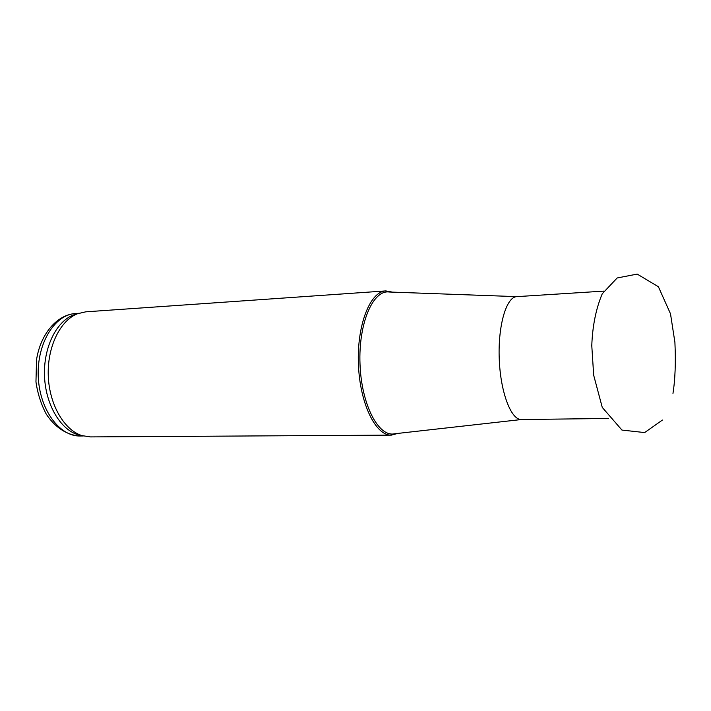 <?xml version="1.0" encoding="UTF-8"?>
<svg xmlns="http://www.w3.org/2000/svg" width="711" height="711" viewBox="0 0 711 711"><rect width="100%" height="100%" fill="white"/><g stroke="black" fill="none" stroke-linecap="round" stroke-linejoin="round"><path stroke-width="1.07" d="M392.436 292.123L385.789 290.915C370.164 291.474 356.806 325.025 358.415 364.263C359.828 403.501 375.71 435.852 391.334 435.132L397.805 433.417M385.789 290.915L85.72 311.836L77.472 313.755C60.115 320.492 47.113 347.11 48.277 375.968C49.335 404.826 64.337 430.324 82.156 435.656L90.528 436.91L391.334 435.132M77.739 313.658L73.304 315.017C56.178 321.656 43.371 347.795 44.509 376.11C45.548 404.426 60.328 429.462 77.908 434.714L82.316 435.701M603.835 291.11L516.71 296.647C506.392 296.887 497.887 325.496 499.238 358.922C500.455 392.356 511.129 420.157 521.439 419.526L608.66 418.468M516.808 296.638L389.184 292.008C372.991 289.608 358.326 323.452 360.015 364.201C361.464 404.959 378.679 437.487 394.632 433.772L521.421 419.526M78.672 313.311L75.384 313.533C54.765 314.564 36.848 343.324 38.252 376.341C39.389 409.376 59.457 436.616 80.094 436.003L83.276 435.976M672.97 393.379C675.192 379.434 675.832 362.423 674.908 342.338L670.5 313.8L658.404 286.764L637.207 274.091L617.166 277.974L602.27 293.75C595.996 308.618 592.494 325.922 591.783 345.679L593.676 375.23L602.261 407.412L621.947 430.075L644.646 432.572L662.43 420.05M77.908 434.714L82.156 435.656M73.304 315.017L77.472 313.755M75.384 313.533C56.64 314.84 40.465 334.259 36.545 359.73L35.959 381.869C37.63 393.441 41.042 404.159 46.206 414.033C54.978 427.435 67.145 435.345 80.094 436.003"/></g></svg>

